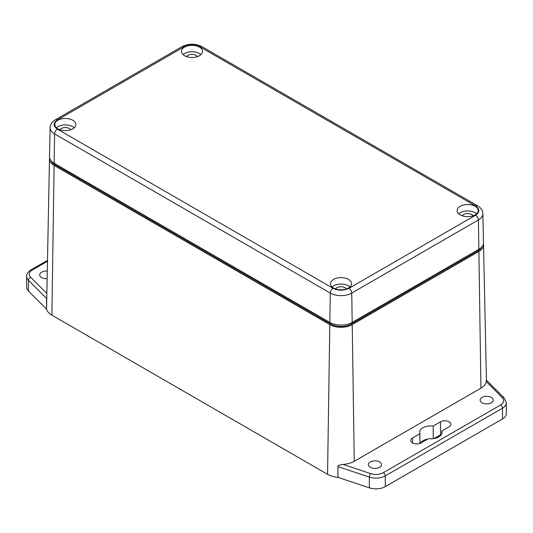 <?xml version="1.0" encoding="UTF-8"?>
<svg xmlns="http://www.w3.org/2000/svg" width="533" height="533" viewBox="0 0 533 533"><rect width="100%" height="100%" fill="white"/><g stroke="black" fill="none" stroke-linecap="round" stroke-linejoin="round"><path stroke-width="0.8" d="M46.911 278.652A6.583 3.804 180 0 1 39.695 274.868A6.583 3.804 180 0 1 41.621 272.183A6.583 3.804 180 0 1 47.071 271.097M441.777 430.99L449.092 426.773A6.056 3.498 0 0 0 450.865 424.295A6.056 3.498 0 0 0 447.127 421.063A6.056 3.498 0 0 0 440.525 421.823L433.209 426.047A11.193 6.463 0 0 0 419.638 432.363A11.193 6.463 0 0 0 419.897 433.735L412.582 437.953A6.056 3.498 0 0 0 410.81 440.431A6.056 3.498 0 0 0 414.547 443.663A6.056 3.498 0 0 0 421.15 442.903L428.465 438.679A11.193 6.463 0 0 0 438.752 436.933A11.193 6.463 0 0 0 442.03 432.363A11.193 6.463 0 0 0 441.777 430.99L441.777 433.735M491.379 402.788A6.583 3.804 0 0 0 493.305 400.096A6.583 3.804 0 0 0 489.241 396.585A6.583 3.804 0 0 0 482.065 397.411A6.583 3.804 0 0 0 480.133 400.096A6.583 3.804 0 0 0 484.197 403.614A6.583 3.804 0 0 0 491.379 402.788M379.609 467.314A6.583 3.804 0 0 0 381.541 464.623A6.583 3.804 0 0 0 377.471 461.112A6.583 3.804 0 0 0 370.295 461.938A6.583 3.804 0 0 0 368.37 464.623A6.583 3.804 0 0 0 372.434 468.141A6.583 3.804 0 0 0 379.609 467.314M502.306 397.631L486.323 381.648A18.748 10.827 180 0 1 480.933 388.157L354.265 461.285A18.748 10.827 180 0 1 342.992 464.396L370.675 473.624A10.54 6.083 0 0 0 383.394 472.658L500.627 404.973A10.54 6.083 0 0 0 502.306 397.631A2.632 1.865 135 0 1 504.165 397.918L506.35 402.821L506.35 413.575A13.172 7.602 180 0 1 502.492 418.951L502.492 408.198L385.259 475.882L385.259 486.636L502.492 418.951M385.259 486.636A13.172 7.602 180 0 1 369.362 487.848L369.362 477.095L337.962 466.628L337.962 477.381L369.362 487.848M337.962 477.381A19.028 10.986 180 0 1 327.555 474.303L51.868 315.136A19.028 10.986 180 0 1 46.544 309.133L28.416 291.005A13.172 7.602 180 0 1 26.65 287.2L26.65 276.447A13.172 7.602 180 0 0 28.416 280.251L28.416 291.005M441.544 434.255A6.056 3.498 0 0 0 440.525 434.728L433.835 438.592M431.49 438.812A11.193 6.463 0 0 0 430.178 438.812M427.839 439.039A11.193 6.463 0 0 0 420.131 443.376M433.209 426.047L433.209 438.679M419.897 433.735L419.897 443.456M49.602 157.768A15.85 9.154 0 0 0 49.469 158.841A15.85 9.154 0 0 0 54.113 165.43L329.8 324.597A15.85 9.154 0 0 0 352.22 324.597L478.887 251.463A15.85 9.154 0 0 0 483.531 244.88A15.85 9.154 0 0 0 483.398 243.808M486.323 381.648L486.236 380.022M337.962 466.628L338.182 465.502L342.992 464.396M49.469 158.841L46.544 309.133L46.544 298.38L28.416 280.251A2.632 1.865 135 0 1 30.694 277.34L46.598 293.237M51.261 160.973A14.491 8.368 0 0 0 55.079 164.87L330.766 324.037A14.491 8.368 0 0 0 351.254 324.037L477.921 250.91A14.491 8.368 0 0 0 481.739 247.012M46.764 297.254L46.544 298.38M460.226 214.879A10.54 6.083 180 0 1 457.141 210.575A10.54 6.083 180 0 1 463.643 204.958A10.54 6.083 180 0 1 475.13 206.278A10.54 6.083 180 0 1 478.214 210.575A10.54 6.083 180 0 1 471.712 216.198A10.54 6.083 180 0 1 460.226 214.879M476.609 213.806A10.54 6.083 0 0 0 475.13 212.727A10.54 6.083 0 0 0 458.746 213.806M57.87 128.846A10.54 6.083 180 0 1 54.786 124.542A10.54 6.083 180 0 1 61.288 118.919A10.54 6.083 180 0 1 72.774 120.238A10.54 6.083 180 0 1 75.859 124.542A10.54 6.083 180 0 1 69.357 130.159A10.54 6.083 180 0 1 57.87 128.846M74.254 127.767A10.54 6.083 0 0 0 72.774 126.694A10.54 6.083 0 0 0 56.391 127.767M184.538 55.712A10.54 6.083 180 0 1 181.453 51.408A10.54 6.083 180 0 1 187.956 45.791A10.54 6.083 180 0 1 199.442 47.111A10.54 6.083 180 0 1 202.527 51.408A10.54 6.083 180 0 1 196.024 57.031A10.54 6.083 180 0 1 184.538 55.712M200.921 54.639A10.54 6.083 0 0 0 199.442 53.56A10.54 6.083 0 0 0 183.059 54.639M333.558 288.013A10.54 6.083 180 0 1 330.473 283.709A10.54 6.083 180 0 1 336.976 278.086A10.54 6.083 180 0 1 348.462 279.405A10.54 6.083 180 0 1 351.547 283.709A10.54 6.083 180 0 1 345.044 289.332A10.54 6.083 180 0 1 333.558 288.013M349.941 286.934A10.54 6.083 0 0 0 348.462 285.861A10.54 6.083 0 0 0 332.079 286.934M462.171 215.765A5.93 3.425 180 0 1 471.872 214.612A5.93 3.425 180 0 1 473.184 215.765M59.816 129.726A5.93 3.425 180 0 1 69.51 128.573A5.93 3.425 180 0 1 70.829 129.726M186.483 56.598A5.93 3.425 180 0 1 196.184 55.445A5.93 3.425 180 0 1 197.496 56.598M335.504 288.893A5.93 3.425 180 0 1 345.204 287.74A5.93 3.425 180 0 1 346.517 288.893M57.377 119.958C53.08 123.01 53.08 126.068 57.377 129.126L333.065 288.293C338.362 290.778 343.658 290.778 348.955 288.293L475.623 215.165C479.92 212.107 479.92 209.049 475.623 205.991L199.935 46.824C194.638 44.346 189.342 44.346 184.045 46.824L57.377 119.958A3.951 2.279 -120 0 0 55.405 119.758C52.074 121.724 50.322 124.336 50.142 127.6A15.184 8.768 0 0 0 54.586 133.91A3.951 2.279 -60 0 1 57.377 129.126M50.142 127.6L49.516 156.695A15.803 9.128 0 0 0 54.146 163.258L329.834 322.425A15.803 9.128 0 0 0 352.186 322.425L478.854 249.297A15.803 9.128 0 0 0 483.484 242.728L482.858 213.64C482.705 210.415 480.953 207.803 477.595 205.798A3.951 2.279 -60 0 0 475.623 205.991M440.525 421.823L440.525 434.728M412.582 437.953L412.582 442.903M480.933 388.157L478.887 251.463M354.265 461.285L352.22 324.597M327.555 474.303L329.8 324.597M51.868 315.136L54.113 165.43M477.921 250.91L477.921 249.83M351.254 324.037L351.254 322.925M330.766 324.037L330.766 322.925M55.079 164.87L55.079 163.798M47.277 261.39L32.373 269.991A10.54 6.083 0 0 0 30.694 277.34M506.35 402.821A13.172 7.602 180 0 1 502.492 408.198A2.632 1.519 -120 0 0 500.627 404.973M383.394 472.658A2.632 1.519 -120 0 1 385.259 475.882A13.172 7.602 180 0 1 369.362 477.095A2.632 1.073 -71.6 0 1 370.675 473.624M32.373 269.991A2.632 1.519 -120 0 0 31.054 269.865C28.196 271.564 26.73 273.755 26.65 276.447M184.045 46.824A3.951 2.279 -120 0 0 182.073 46.631C188.682 43.4 195.298 43.4 201.907 46.631L477.595 205.798M199.935 46.824A3.951 2.279 -60 0 1 201.907 46.631M475.623 215.165A3.951 2.279 60 0 1 478.414 219.949A15.184 8.768 0 0 0 482.858 213.64M348.955 288.293A3.951 2.279 60 0 1 351.747 293.077L478.414 219.949L478.854 249.297M333.065 288.293A3.951 2.279 120 0 0 330.273 293.077A15.184 8.768 0 0 0 351.747 293.077L352.186 322.425M54.146 163.258L54.586 133.91L330.273 293.077L329.834 322.425M483.531 244.88L486.429 380.602M47.297 260.484L31.054 269.865M504.165 397.918L486.422 380.176M55.405 119.758L182.073 46.631"/></g></svg>
